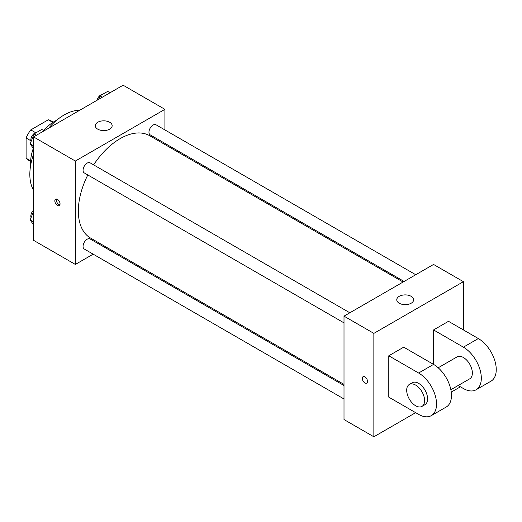 <?xml version="1.0" encoding="UTF-8"?>
<svg xmlns="http://www.w3.org/2000/svg" width="522" height="522" viewBox="0 0 522 522"><rect width="100%" height="100%" fill="white"/><g stroke="black" fill="none" stroke-linecap="round" stroke-linejoin="round"><path stroke-width="0.78" d="M35.535 132.653L30.772 129.906L48.292 119.792A22.681 13.096 120 0 1 50.869 120.726L53.283 122.115M30.635 160.848L26.1 158.231A22.681 13.096 120 0 0 28.195 160L30.609 161.396M26.1 158.231L26.1 138.004A22.681 13.096 120 0 1 30.772 129.906M30.863 140.751L26.1 138.004M52.826 122.409L48.292 119.792M30.674 165.187A33.773 19.497 -60 0 1 33.31 148.379M43.724 130.546A33.773 19.497 -60 0 1 56.598 120.282M33.565 190.217A48.546 28.031 -60 0 1 33.565 154.271M48.598 128.236A48.546 28.031 -60 0 1 79.722 110.266M93.17 254.162L75.351 264.445L33.565 240.322L33.565 136.914L123.114 85.21L164.906 109.339L164.906 129.913M105.803 246.867L104.818 247.435M87.807 174.961A59.103 34.119 120 0 0 78.339 211.018A59.103 34.119 120 0 0 90.58 238.078L344.005 384.394M403.108 282.024L149.677 135.713A59.103 34.119 120 0 0 93.634 164.874M164.906 143.367L164.906 144.503M75.351 264.445L75.351 161.044L164.906 109.339M415.74 274.735L156 124.771A5.827 3.36 120 0 0 151.51 126.331A5.827 3.36 120 0 0 148.966 132.19A5.827 3.36 120 0 0 150.173 134.859L404.093 281.456M344.005 385.53L90.084 238.926A5.827 3.36 120 0 0 85.595 240.492A5.827 3.36 120 0 0 83.057 246.351A5.827 3.36 120 0 0 84.264 249.02L344.005 398.984M344.005 322.877L84.264 172.912A5.827 3.36 -60 0 1 84.264 166.185A5.827 3.36 -60 0 1 90.084 162.825L349.831 312.782M75.351 161.044L33.565 136.914M97.738 129.162A8.443 4.874 180 0 1 95.265 125.711A8.443 4.874 180 0 1 103.708 120.836A8.443 4.874 180 0 1 112.152 125.711A8.443 4.874 180 0 1 106.945 130.213A8.443 4.874 180 0 1 97.738 129.162M60.056 203.913A3.693 2.134 60 0 1 59.293 205.603A3.693 2.134 60 0 1 55.593 203.469A3.693 2.134 60 0 1 55.593 199.208A3.693 2.134 60 0 1 58.444 200.194A3.693 2.134 60 0 1 60.056 203.913M59.88 204.892A3.693 2.134 60 0 1 57.1 202.601A3.693 2.134 60 0 1 56.506 199.052M415.649 412.661L373.856 436.79L344.005 419.551L344.005 316.149L433.56 264.445L463.406 281.678L463.406 329.937M33.565 148.744L30.165 143.909L34.041 133.913L41.799 129.436L44.155 130.8M33.565 145.873L30.165 143.909M36.403 135.276L34.041 133.913M36.684 132.392A5.827 3.36 120 0 0 30.818 140.085A5.827 3.36 120 0 0 31.072 141.579M98.593 99.369L99.95 95.859L107.708 91.383L110.064 92.746M102.312 97.222L99.95 95.859M102.593 94.338A5.827 3.36 120 0 0 96.961 100.309M33.565 224.845L30.165 220.016L33.565 211.26M33.565 221.974L30.165 220.016M33.565 210.125A5.827 3.36 120 0 0 30.818 216.193A5.827 3.36 120 0 0 31.072 217.687M364.904 382.926A3.693 2.134 -120 0 0 366.751 383.115A3.693 2.134 60 0 1 364.904 382.933A3.693 2.134 60 0 1 362.49 379.677A3.693 2.134 60 0 1 363.058 376.714A3.693 2.134 -120 0 0 362.49 379.677A3.693 2.134 -120 0 0 364.904 382.926M363.058 376.714A3.693 2.134 60 0 1 366.751 378.848A3.693 2.134 60 0 1 366.751 383.115M373.856 436.79L373.856 333.382L344.005 316.149L433.56 264.445M344.005 419.551L344.005 316.149M411.173 296.326A8.443 4.874 180 0 1 413.646 299.778A8.443 4.874 180 0 1 405.202 304.652A8.443 4.874 180 0 1 396.759 299.778A8.443 4.874 180 0 1 401.973 295.269A8.443 4.874 180 0 1 411.173 296.326M373.856 333.382L463.406 281.678M460.424 386.809L451.256 392.1M388.786 397.151L388.786 355.789L418.631 373.021A25.33 14.623 60 0 1 435.178 395.343A25.33 14.623 60 0 1 431.296 415.636A25.33 14.623 60 0 1 418.631 414.383L388.786 397.151M431.296 415.636L446.225 407.023A25.33 14.623 -120 0 0 450.108 386.724A25.33 14.623 -120 0 0 433.56 364.402L403.708 347.169L388.786 355.789M418.631 373.021L433.56 364.402L433.56 329.937L448.483 321.317L478.335 338.55A25.33 14.623 60 0 1 494.882 360.872A25.33 14.623 60 0 1 491 381.171L476.071 389.784A25.33 14.623 60 0 1 463.406 388.531L458.166 385.504M438.193 367.782L457.076 356.885A12.665 7.315 60 0 1 466.838 360.278A12.665 7.315 60 0 1 472.364 373.021A12.665 7.315 60 0 1 469.741 378.815L450.858 389.719M478.335 338.55L463.406 347.169L433.56 329.937M463.406 347.169A25.33 14.623 60 0 1 479.953 369.491A25.33 14.623 60 0 1 476.071 389.784M409.313 384.46L412.302 382.737A12.665 7.315 60 0 1 422.063 386.13A12.665 7.315 60 0 1 427.59 398.873A12.665 7.315 60 0 1 424.967 404.667L421.978 406.39A12.665 7.315 60 0 1 409.313 399.082A12.665 7.315 60 0 1 409.313 384.46A12.665 7.315 60 0 1 419.075 387.853A12.665 7.315 60 0 1 424.601 400.596A12.665 7.315 60 0 1 421.978 406.39"/></g></svg>
